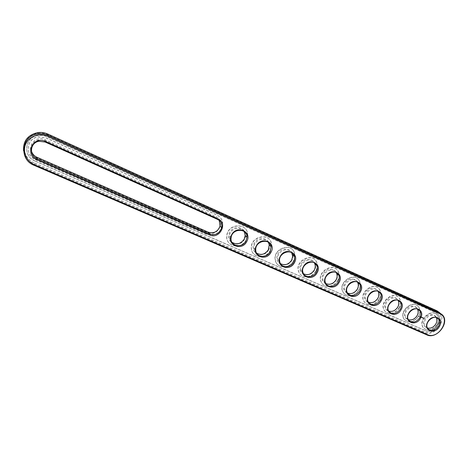 <?xml version="1.0" encoding="UTF-8"?>
<svg xmlns="http://www.w3.org/2000/svg" width="468" height="468" viewBox="0 0 468 468"><rect width="100%" height="100%" fill="white"/><g stroke="black" fill="none" stroke-linecap="round" stroke-linejoin="round"><path stroke-width="0.35" stroke-dasharray="2.34 1.75" d="M442.359 314.853L439.645 312.723C447.449 320.352 434.035 337.563 424.195 332.619L33.924 163.771C28.203 161.097 24.751 156.786 23.581 150.842M34.228 162.876C26.103 159.436 21.961 149.661 25.588 142.032C29.092 134.351 39.476 130.894 47.543 134.638L436.433 311.126C448.005 315.818 435.234 337.247 424.195 331.835L34.228 162.876L34.176 165.339M425.014 330.449L35.118 160.992C22.528 156.254 24.547 136.902 37.996 135.375C40.985 134.93 43.863 135.316 46.642 136.551L435.609 312.525L437.779 314.11C444.144 320.416 433.087 334.526 425.014 330.449L425.219 330.624C433.298 334.702 444.354 320.586 437.99 314.274L437.779 314.11M31.374 150.743C30.619 145.121 33.082 141.511 38.756 139.897L44.823 140.646L216 217.585L219.217 220.416M388.697 311.091L386.463 309.29C381.964 303.27 393.489 293.693 397.741 299.912L398.069 300.397M408.371 319.685L406.189 318.065C401.567 312.419 412.659 302.58 417.011 308.453L417.474 309.12M231.941 242.26C230.016 240.605 229.197 238.446 229.472 235.784C230.081 228.6 240.85 225.494 244.156 231.496M303.556 273.803L300.965 270.504C298.169 263.08 310.465 256.014 314.285 262.817M325.874 283.596L323.388 280.847C319.896 273.669 332.35 265.719 336.217 272.639M256.634 253.165C254.99 251.913 254.095 250.21 253.954 248.058C253.223 240.523 264.748 235.895 268.287 242.254M280.49 263.665L277.811 259.6C275.927 252.036 287.937 246.069 291.658 252.691M427.459 328.021L425.313 326.541C420.627 321.235 431.332 311.208 435.737 316.783L436.305 317.591M368.415 302.223L366.111 300.187C361.799 293.74 373.815 284.55 377.904 291.154L378.08 291.418M347.484 293.062L345.097 290.722C341.078 283.819 353.603 275.172 357.47 282.169M35.118 160.992L35.141 161.115C22.54 156.37 24.558 137.013 38.019 135.486C41.008 135.036 43.893 135.422 46.665 136.656L435.819 312.694L437.99 314.274M35.141 161.115L425.219 330.624M216.146 216.742C226.272 220.867 217.591 237.346 207.845 232.619L36.621 157.804C23.921 152.831 32.848 133.719 45.121 139.768L216.146 216.742L216 217.585L217.556 219.387M397.894 307.137C392.98 315.789 380.812 310.518 385.872 301.807C390.885 293.038 403.006 298.543 397.894 307.137M417.199 315.701C412.314 324.207 400.497 319.088 405.528 310.524C410.512 301.907 422.276 307.248 417.199 315.701M244.618 239.166C239.511 249.005 224.307 242.418 229.583 232.497C234.807 222.516 249.97 229.396 244.618 239.166M314.508 270.159C309.483 279.454 295.7 273.482 300.895 264.122C306.031 254.697 319.767 260.928 314.508 270.159M336.34 279.841C331.338 288.967 317.988 283.181 323.148 273.991C328.261 264.742 341.558 270.779 336.34 279.841M268.685 249.836C263.607 259.488 248.894 253.118 254.147 243.389C259.342 233.602 274.008 240.254 268.685 249.836M291.968 260.161C286.913 269.632 272.68 263.466 277.904 253.925C283.07 244.325 297.256 250.76 291.968 260.161M435.936 324.008C431.081 332.374 419.609 327.401 424.611 318.983C429.56 310.512 440.979 315.695 435.936 324.008M378.004 298.315C373.06 307.119 360.512 301.685 365.607 292.822C370.656 283.9 383.152 289.569 378.004 298.315M357.493 289.224C352.521 298.186 339.587 292.582 344.711 283.555C349.789 274.47 362.677 280.32 357.493 289.224M420.568 317.696L421.013 317.655M420.053 317.327L420.375 317.649M419.983 317.169L420.469 317.439M46.051 137.966L217.146 215.204C221.434 217.474 223.23 221.066 222.534 225.986C219.831 233.585 214.683 236.399 207.096 234.433L35.749 159.816C24.541 155.581 26.29 138.382 38.241 136.943L46.022 137.861L217.023 215.064C221.311 217.333 223.101 220.925 222.411 225.839C219.708 233.433 214.566 236.246 206.979 234.281L35.732 159.693C24.529 155.458 26.278 138.271 38.218 136.837L46.022 137.861M437.328 324.704C439.329 320.984 439.288 317.778 437.211 315.087C431.408 307.85 417.433 320.937 423.505 327.916C428.062 331.672 432.672 330.601 437.328 324.704M419.416 316.292L419.082 316.573L419.468 316.333M419.62 316.38L419.778 316.772M423.265 317.491L423.359 317.971L422.838 318.351L422.569 317.719L423.37 317.585L423.318 318.17L422.809 318.386M422.493 317.468L422.042 317.79L422.212 317.333L422.545 317.515L422.089 317.83L422.545 317.515M422.136 317.292L421.744 317.661L421.849 317.134L422.189 317.333L421.838 317.684M421.785 317.07L421.264 317.415L421.785 317.07L421.317 317.456L421.592 317.579M421.089 317.134L421.434 316.947L420.814 317.245L421.095 316.766M420.603 316.549L420.375 317.07L420.656 316.59M420.726 316.602L420.72 317.228L420.779 316.643M420.229 316.38L419.948 316.859L420.194 316.397L420.521 316.561L420.001 316.906L420.282 316.421M418.62 316.409C420.586 312.735 420.556 309.524 418.544 306.774C412.811 299.151 398.338 311.986 404.317 319.398C408.997 323.511 413.765 322.51 418.62 316.409M399.344 307.862C401.263 304.258 401.263 301.053 399.339 298.256C393.734 290.195 378.711 302.673 384.526 310.576C387.457 315.461 396.115 313.841 399.344 307.862M379.484 299.058C381.344 295.548 381.379 292.377 379.583 289.534C374.184 280.993 358.535 292.95 364.086 301.404C366.941 306.768 376.149 305.323 379.484 299.058M359.009 289.979C360.793 286.603 360.869 283.491 359.248 280.63C354.171 271.539 337.826 282.766 342.98 291.839C345.671 297.788 355.551 296.589 359.009 289.979M337.89 280.613C339.575 277.425 339.715 274.406 338.317 271.569C333.725 261.875 316.59 272.072 321.171 281.824C323.575 288.481 334.281 287.65 337.89 280.613M316.093 270.949C317.649 268.006 317.866 265.151 316.76 262.384C312.87 252.036 294.899 260.793 298.637 271.282C300.561 278.805 312.291 278.513 316.093 270.949M293.594 260.969C294.969 258.354 295.285 255.75 294.524 253.153C291.663 242.12 272.844 248.865 275.377 260.103C276.512 268.679 289.534 269.205 293.594 260.969M270.346 250.661L271.528 243.963C270.112 232.292 250.579 236.281 251.445 248.18C251.298 257.967 265.953 259.775 270.346 250.661M246.314 240.008L247.613 234.907C248.163 222.791 228.296 223.142 226.957 235.422C224.804 246.478 241.459 250.269 246.314 240.008M399.145 307.692C395.916 313.671 387.264 315.286 384.333 310.401C378.518 302.503 393.535 290.031 399.14 298.093C401.064 300.889 401.064 304.089 399.145 307.692M418.415 316.239C413.56 322.341 408.798 323.335 404.118 319.229C398.139 311.817 412.606 298.988 418.334 306.61C420.352 309.354 420.375 312.565 418.415 316.239M246.18 239.856C241.324 250.111 224.681 246.32 226.828 235.269C228.168 223.002 248.028 222.651 247.473 234.76L246.18 239.856M315.929 270.791C312.127 278.349 300.403 278.641 298.479 271.118C294.741 260.635 312.706 251.883 316.59 262.226C317.702 264.993 317.48 267.848 315.929 270.791M337.715 280.449C334.105 287.481 323.406 288.317 321.001 281.66C316.426 271.908 333.549 261.717 338.142 271.405C339.54 274.248 339.394 277.261 337.715 280.449M270.2 250.509C265.806 259.617 251.158 257.809 251.31 248.022C250.439 236.135 269.966 232.146 271.376 243.816L270.2 250.509M293.436 260.811C289.382 269.047 276.366 268.515 275.231 259.945C272.692 248.713 291.505 241.974 294.366 253.001C295.121 255.598 294.811 258.201 293.436 260.811M437.118 324.535C432.461 330.426 427.857 331.496 423.3 327.74C417.228 320.767 431.198 307.687 436.995 314.917C439.078 317.608 439.119 320.808 437.118 324.535M379.296 298.888C375.962 305.154 366.754 306.599 363.905 301.234C358.353 292.781 373.99 280.829 379.39 289.376C381.186 292.213 381.151 295.384 379.296 298.888M358.827 289.815C355.37 296.425 345.489 297.619 342.804 291.669C337.65 282.602 353.989 271.381 359.067 280.472C360.688 283.327 360.606 286.439 358.827 289.815M422.686 318.322L422.61 318M421.89 317.117L422.218 317.281M421.738 317.62L421.943 317.158M421.481 316.988L421.194 317.433L421.381 317.07L420.855 317.251L421.106 316.824M423.072 317.673L422.756 318.053L423.183 317.766M426.81 334.866L424.195 332.619L424.195 331.835M47.923 134.076L47.543 134.638M437.065 310.851L436.433 311.126M45.162 142.032L44.823 140.646L45.121 139.768M208.348 232.216L207.845 232.619M36.99 157.271L36.621 157.804M39.049 141.283L38.756 139.897M398.613 300.637L397.741 299.912M388.926 311.46L386.463 309.29M418.222 309.442L417.011 308.453M408.734 320.258L406.189 318.065M231.104 237.697L229.472 235.784M303.001 272.551L300.965 270.504M325.547 282.935L323.388 280.847M255.733 250.017L253.954 248.058M279.724 261.612L277.811 259.6M437.229 317.971L435.737 316.783M427.939 328.758L425.313 326.541M378.366 291.546L377.904 291.154M368.48 302.334L366.111 300.187M347.361 292.839L345.097 290.722"/><path stroke-width="0.7" d="M34.176 165.339C18.632 159.553 21.253 135.603 37.92 133.936C41.512 133.444 44.969 133.936 48.286 135.416L439.774 312.975L442.359 314.853C450.193 322.51 436.685 339.821 426.81 334.866L34.176 165.339L34.538 164.812C26.331 161.343 22.148 151.48 25.816 143.775C29.355 136.024 39.844 132.52 47.988 136.299L439.785 313.759C451.415 318.462 438.528 340.043 427.43 334.608L34.538 164.812M23.581 150.842C23.002 141.079 27.688 135 37.639 132.608C41.202 132.122 44.63 132.608 47.923 134.076L437.065 310.851L439.645 312.723M209.693 234.983L36.954 159.687C24.131 154.68 33.146 135.381 45.542 141.476L218.076 218.971C228.279 223.119 219.515 239.739 209.693 234.983L209.845 234.123L37.259 158.792C28.729 155.546 29.993 142.506 39.049 141.283L45.162 142.032L217.556 219.387C220.902 221.159 222.271 223.967 221.656 227.805C219.51 233.532 215.572 235.638 209.845 234.123L208.348 232.216L36.99 157.271C34.059 155.908 32.187 153.732 31.374 150.743M401.017 309.798C396.226 318.72 383.526 313.232 388.926 304.452C393.822 295.407 406.47 301.14 401.017 309.798M420.422 318.386C415.654 327.15 403.334 321.826 408.693 313.197C413.56 304.311 425.833 309.869 420.422 318.386M246.753 241.541C241.821 251.702 225.927 244.834 231.607 234.837C236.656 224.517 252.515 231.701 246.753 241.541M317.128 272.68C312.255 282.274 297.859 276.056 303.422 266.614C308.412 256.885 322.762 263.385 317.128 272.68M339.101 282.403C334.246 291.816 320.305 285.796 325.827 276.529C330.794 266.982 344.688 273.271 339.101 282.403M270.995 252.264C266.081 262.232 250.708 255.592 256.353 245.788C261.384 235.673 276.711 242.617 270.995 252.264M294.442 262.642C289.546 272.417 274.675 265.994 280.279 256.37C285.293 246.455 300.111 253.17 294.442 262.642M439.259 326.722C434.515 335.34 422.551 330.168 427.875 321.68C432.713 312.952 444.623 318.345 439.259 326.722M381.016 300.947C376.196 310.027 363.104 304.37 368.55 295.431C373.47 286.229 386.51 292.137 381.016 300.947M360.383 291.821C355.545 301.064 342.044 295.226 347.525 286.129C352.468 276.758 365.923 282.853 360.383 291.821M400.245 309.33C396.367 314.168 392.594 314.876 388.926 311.46C384.409 305.411 396.004 295.776 400.275 302.024C401.714 304.159 401.702 306.593 400.245 309.33M419.656 317.924C415.953 322.581 412.314 323.359 408.734 320.258C404.1 314.59 415.262 304.686 419.626 310.588C421.141 312.683 421.147 315.128 419.656 317.924M245.952 241.049C242.254 248.847 229.612 246.086 231.104 237.697C231.988 228.132 247.537 227.817 246.946 237.288L245.952 241.049M316.345 272.2C313.437 277.963 304.528 278.238 303.001 272.551C300.017 264.478 313.975 257.657 316.889 265.725C317.696 267.819 317.515 269.977 316.345 272.2M338.317 281.923C335.556 287.288 327.425 287.966 325.547 282.935C321.931 275.447 335.211 267.526 338.686 275.067C339.715 277.226 339.592 279.513 338.317 281.923M270.2 251.778C266.848 258.71 255.727 257.423 255.733 250.017C254.92 240.798 270.165 237.65 271.124 246.771L270.2 251.778M293.647 262.156C290.558 268.427 280.665 268.094 279.724 261.612C277.641 252.936 292.289 247.66 294.395 256.271C294.934 258.231 294.688 260.19 293.647 262.156M438.493 326.26C434.942 330.765 431.42 331.596 427.939 328.758C423.236 323.429 434.017 313.344 438.434 318.936C439.996 320.99 440.019 323.429 438.493 326.26M380.232 300.479C376.143 305.516 372.224 306.13 368.48 302.334C364.151 295.858 376.243 286.609 380.349 293.237C381.683 295.402 381.648 297.818 380.232 300.479M359.605 291.348C355.241 296.613 351.164 297.11 347.361 292.839C343.319 285.889 355.972 277.185 359.828 284.251C361.027 286.428 360.957 288.791 359.605 291.348M219.217 220.416L220.083 225.95C217.953 231.637 214.046 233.725 208.348 232.216M398.069 300.397C399.169 302.468 399.052 304.726 397.724 307.183C395.249 310.775 392.242 312.074 388.697 311.091M417.474 309.12C418.509 311.138 418.369 313.349 417.046 315.754C414.666 319.205 411.776 320.521 408.371 319.685M244.156 231.496L245.214 235.392L244.232 239.13C240.78 243.974 236.679 245.021 231.941 242.26M314.285 262.817L314.765 263.73C315.572 265.812 315.391 267.959 314.227 270.165C311.29 274.388 307.733 275.599 303.556 273.803M336.217 272.639L336.445 273.037C337.475 275.184 337.352 277.46 336.088 279.858C333.28 283.906 329.876 285.152 325.874 283.596M268.287 242.254L269.252 244.84L268.334 249.818C265.075 254.434 261.179 255.551 256.634 253.165M291.658 252.691L292.675 256.376L291.652 260.155C288.569 264.572 284.842 265.742 280.49 263.665M436.305 317.591C437.282 319.562 437.112 321.721 435.807 324.072C433.52 327.401 430.735 328.717 427.459 328.021M378.08 291.418C379.238 293.535 379.144 295.846 377.805 298.35C375.231 302.088 372.101 303.375 368.415 302.223M357.47 282.169L357.482 282.192C358.681 284.357 358.611 286.709 357.271 289.247C354.586 293.132 351.322 294.407 347.484 293.062M47.923 134.076L48.286 135.416L47.988 136.299M426.81 334.866L427.43 334.608M437.065 310.851L439.774 312.975L439.785 313.759M217.556 219.387L218.076 218.971M45.542 141.476L45.162 142.032M36.954 159.687L36.99 157.271M37.639 132.608L37.92 133.936M221.656 227.805L220.083 225.95M400.275 302.024L398.613 300.637M419.626 310.588L418.222 309.442M246.946 237.288L245.214 235.392M316.889 265.725L314.765 263.73M338.686 275.067L336.445 273.037M271.124 246.771L269.252 244.84M294.395 256.271L292.389 254.305M438.434 318.936L437.229 317.971M380.349 293.237L378.366 291.546M359.828 284.251L357.482 282.192"/></g></svg>
